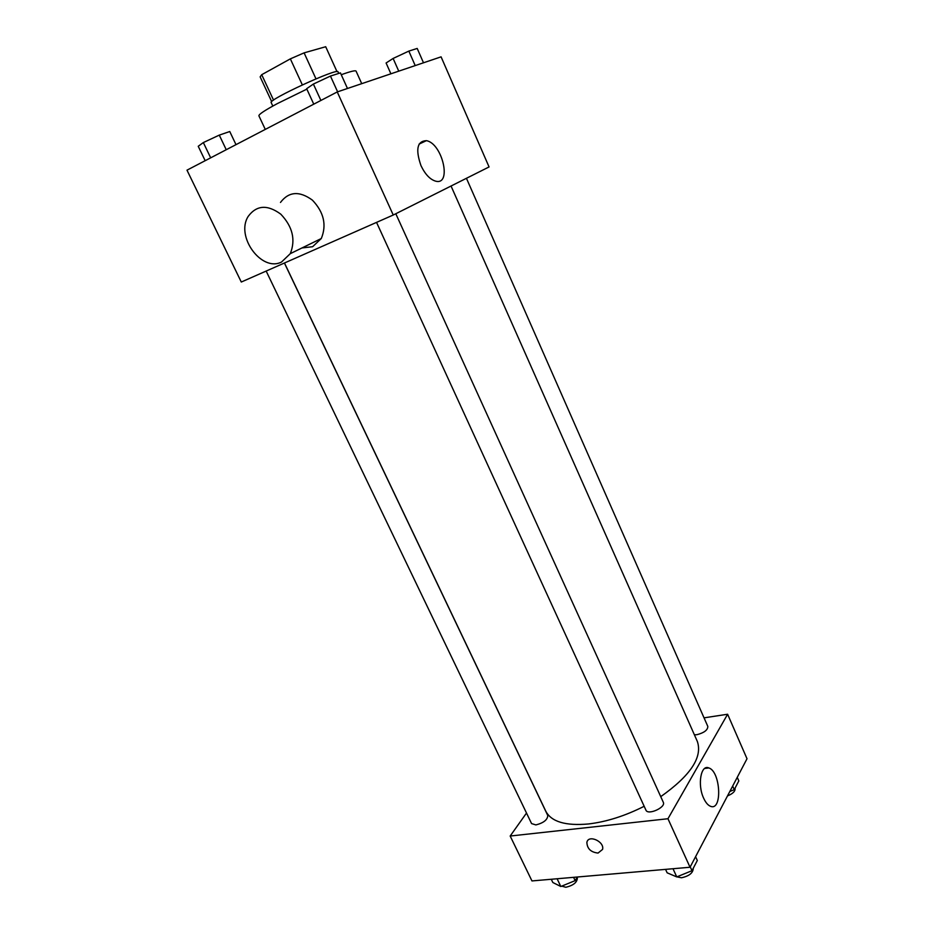 <?xml version="1.0" encoding="UTF-8"?>
<svg xmlns="http://www.w3.org/2000/svg" width="934" height="934" viewBox="0 0 934 934"><rect width="100%" height="100%" fill="white"/><g stroke="black" fill="none" stroke-linecap="round" stroke-linejoin="round"><path stroke-width="1.4" d="M315.984 78.853L304.099 52.864L325.709 46.735M273.557 100.136L261.707 74.697L260.142 76.868L271.689 101.643M261.707 74.697L290.357 58.865L304.099 52.864M302.336 84.889L290.357 58.865M272.81 106.056L271.187 102.6C267.521 99.938 338.412 67.341 338.038 71.86L338.75 73.424M336.987 71.614L325.686 46.7L336.987 71.614M306.854 89.127L277.468 103.534C264.824 110.317 258.636 114.415 258.905 115.828L265.279 129.406M361.727 83.663L356.076 71.136C355.48 70.178 350.542 71.381 341.249 74.732M393.249 215.018L241.287 282.033L186.987 170.163L337.244 91.941L441.082 56.846L489.066 166.941L393.249 215.018L337.244 91.941M420.977 165.633C415.361 149.417 417.171 141.092 426.394 140.66C442.436 143.334 452.173 185.749 435.641 181.161C430.014 179.48 425.122 174.296 420.977 165.633M280.48 202.433C288.828 191.47 299.464 190.711 312.411 200.145C323.876 212.228 326.842 225.024 321.296 238.52L312.621 246.716L301.974 247.954M281.519 262.034C261.578 272.319 235.251 236.314 248.234 216.338C256.617 205.106 267.463 204.383 280.784 214.166C292.634 226.658 295.798 239.828 290.287 253.663L281.519 262.034M644.168 806.287C625.033 815.942 606.481 821.827 588.525 823.963C565.549 826.018 551.305 821.768 545.795 811.202L284.473 262.979M451.04 186.018L697.359 741.491C702.672 757.24 690.471 775.629 660.747 796.644M376.542 222.385L645.931 810.128C647.904 815.592 666.14 807.35 663.303 802.283L395.794 213.734M284.403 263.014L547.768 815.499C547.581 819.783 543.635 822.924 535.906 824.92L531.574 823.59L266.167 271.058M466.44 178.301L707.832 726.454C707.739 730.108 704.061 732.863 696.822 734.708L694.394 734.813M526.507 813.047L510.174 836.035L667.962 818.733L727.609 714.241L704.038 717.849M727.609 714.241L747.013 758.747L690.039 867.254L531.96 880.937L510.174 836.035M690.039 867.254L667.962 818.733M703.641 798.185C697.231 784.77 700.92 764.175 708.813 767.935C720.686 771.402 722.566 811.588 710.435 806.264C707.89 805.213 705.625 802.516 703.641 798.185M598.052 853.069C590.883 852.275 587.159 848.714 586.879 842.398C588.303 834.237 604.718 841.546 602.57 849.426L598.052 853.069C590.883 852.263 587.159 848.714 586.879 842.386C588.303 834.237 604.718 841.546 602.57 849.415L598.052 853.069M665.557 869.367L667.133 872.811L676.753 876.909L691.989 870.698L697.313 860.494L695.585 856.688M676.753 876.909L673.005 868.725M691.989 870.698L690.249 866.857M693.273 868.246C693.121 872.94 689.175 876.115 681.458 877.773L676.916 876.851M729.816 791.495L734.252 789.662L738.817 780.917L737.253 777.333M734.252 789.662L732.665 786.054M735.023 788.203L735.023 788.226C735.513 791.098 732.992 793.666 727.493 795.908M551.27 879.256L552.835 882.513L560.82 886.494L575.146 880.622L577.41 877.003M560.82 886.494L557.096 878.754M575.146 880.622L573.581 877.33M577.224 877.295L577.375 877.621C577.375 882.221 573.523 885.432 565.817 887.265L561.696 886.132M313.766 104.164L306.656 88.707L313.38 84.06L330.449 76.063L340.42 72.887L347.483 88.485M320.899 100.452L313.38 84.06M337.618 91.812L330.449 76.063M390.902 73.809L386.092 62.987L393.121 58.445L408.835 51.101L417.194 48.44L423.499 62.788M398.748 71.147L393.121 58.445M415.21 65.59L408.835 51.101M205.176 160.695L198.23 146.288L203.343 142.563L219.28 135.115L229.764 131.531L235.998 144.653M210.675 157.834L203.343 142.563M226.25 149.732L219.28 135.115M321.296 238.52L290.287 253.663M419.109 144.093L426.394 140.66M704.645 768.472L708.813 767.935"/></g></svg>
